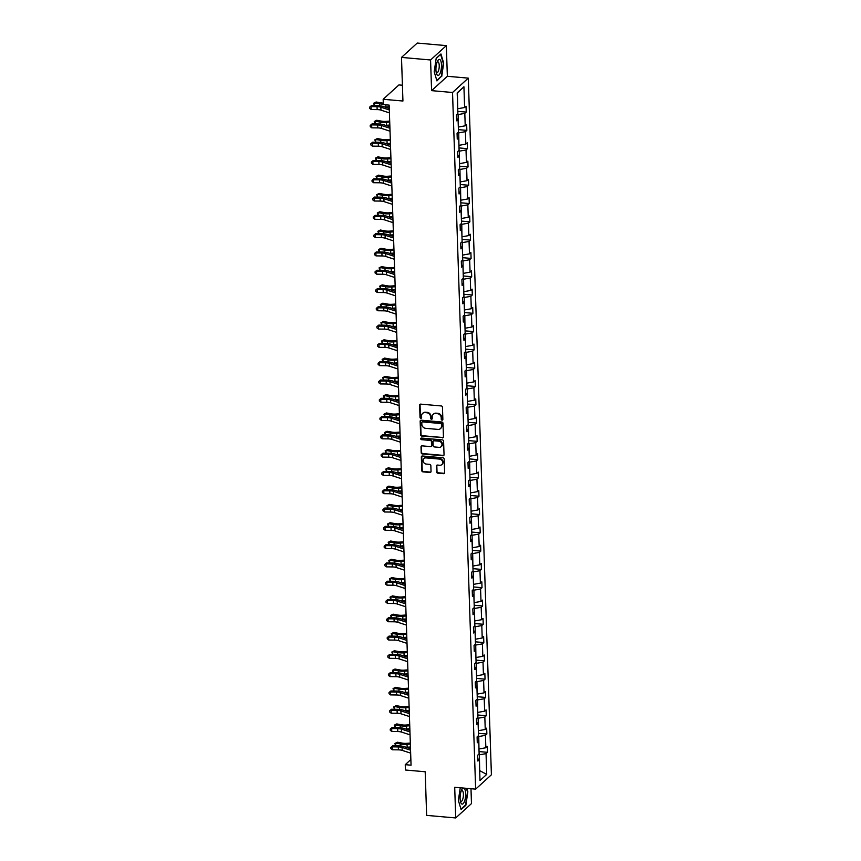 <?xml version="1.0" encoding="UTF-8"?>
<svg xmlns="http://www.w3.org/2000/svg" width="861" height="861" viewBox="0 0 861 861"><rect width="100%" height="100%" fill="white"/><g stroke="black" fill="none" stroke-linecap="round" stroke-linejoin="round"><path stroke-width="1.29" d="M442.091 420.168A0.85 0.753 -132.3 0 0 442.866 419.425L442.457 407.199A1.216 1.076 -132.3 0 0 441.284 405.951L420.728 404.132A1.216 1.076 -132.3 0 0 419.619 405.176L420.028 417.413A0.85 0.753 -132.3 0 0 421.406 418.112A0.85 0.753 -132.3 0 0 421.632 417.553L421.578 415.971A3.896 3.444 -132.3 0 1 425.108 412.613L426.819 412.763A3.896 3.444 -132.3 0 1 430.597 416.767L430.651 418.349A0.85 0.753 -132.3 0 0 432.018 419.049A0.85 0.753 -132.3 0 0 432.244 418.489L432.19 416.907A3.896 3.444 -132.3 0 1 435.731 413.549L437.442 413.7A3.896 3.444 -132.3 0 1 441.219 417.703L441.262 419.285A0.85 0.753 -132.3 0 0 442.091 420.168M433.449 414.173A3.896 3.444 -132.3 0 1 436.15 413.162L437.862 413.312A3.896 3.444 -132.3 0 1 441.639 417.316L441.693 418.898A0.85 0.753 -132.3 0 0 442.812 419.748M420.19 404.218A1.216 1.076 -132.3 0 0 420.05 404.788L420.459 417.025A0.85 0.753 -132.3 0 0 421.567 417.865M422.826 413.226A3.896 3.444 -132.3 0 1 425.528 412.225L427.25 412.376A3.896 3.444 -132.3 0 1 431.017 416.38L431.07 417.962A0.85 0.753 -132.3 0 0 432.19 418.812M401.495 57.407L417.251 43.05L446.332 45.622L430.575 59.979L401.495 57.407L402.937 101.028L383.167 99.273L383.339 104.611L389.161 105.128L411.052 765.192L405.24 764.676L405.413 770.014L425.194 771.757L426.636 815.378L455.717 817.95L471.473 803.593L470.989 788.73M436.581 471.925A1.216 1.076 -132.3 0 0 437.765 473.173L443.523 473.679A1.216 1.076 -132.3 0 0 444.631 472.635L444.179 459.053A1.216 1.076 -132.3 0 0 442.995 457.804L422.45 455.986A1.216 1.076 -132.3 0 0 421.341 457.03L421.793 470.612A1.216 1.076 -132.3 0 0 422.977 471.871L429.94 472.485A1.216 1.076 -132.3 0 0 431.038 471.43L430.844 465.618A1.216 1.076 -132.3 0 0 429.671 464.37L426.217 464.057A3.25 2.884 -132.3 0 1 426.012 457.901L439.54 459.096A3.25 2.884 -132.3 0 1 439.745 465.263L437.496 465.058A1.216 1.076 -132.3 0 0 436.387 466.113L437.011 471.537A1.216 1.076 -132.3 0 0 438.184 472.786L443.953 473.292A1.216 1.076 -132.3 0 0 444.491 473.206M430.575 59.979L431.587 90.642L452.531 92.493L475.638 789.139L454.705 787.288L455.717 817.95M442.339 437.883A1.216 1.076 -132.3 0 0 443.447 436.839L442.995 423.257A1.216 1.076 -132.3 0 0 441.811 422.008L421.255 420.19A1.216 1.076 -132.3 0 0 420.157 421.233L420.609 434.816A1.216 1.076 -132.3 0 0 421.782 436.075L442.769 437.496A1.216 1.076 -132.3 0 0 443.307 437.41M443.587 441.155L444.039 454.737A1.216 1.076 -132.3 0 1 442.931 455.781L422.385 453.973A1.216 1.076 -132.3 0 1 421.201 452.714L421.007 446.902A1.216 1.076 -132.3 0 1 422.116 445.858L430.446 446.59A1.216 1.076 -132.3 0 0 431.555 445.546L431.426 441.682A1.216 1.076 -132.3 0 0 430.242 440.434L421.567 439.67A0.85 0.753 -132.3 0 1 420.964 438.227A0.85 0.753 -132.3 0 1 421.513 438.055L442.403 439.906A1.216 1.076 -132.3 0 1 443.587 441.155M477.812 758.756L479.319 759.757L477.887 761.059L477.694 755.194L479.125 753.892L478.716 741.461L477.285 742.763L477.091 736.898L478.512 735.595L478.103 723.165L476.682 724.467L476.477 718.601L477.909 717.31L477.5 704.879L476.068 706.181L475.875 700.316L477.306 699.014L476.886 686.583L475.466 687.885L475.272 682.02L476.693 680.717L476.284 668.287L474.852 669.589L474.659 663.723L476.09 662.432L475.681 650.001L474.25 651.303L474.056 645.438L475.487 644.136L475.068 631.705L473.647 633.007L473.453 627.142L474.874 625.839L474.465 613.409L473.033 614.711L472.84 608.845L474.271 607.554L473.851 595.123L472.431 596.425L472.237 590.56L473.658 589.258L473.249 576.827L471.817 578.129L471.624 572.264L473.055 570.961L472.646 558.531L471.215 559.833L471.021 553.967L472.452 552.676L472.032 540.245L470.612 541.547L470.418 535.682L471.839 534.38L471.43 521.949L469.998 523.251L469.805 517.386L471.236 516.083L470.827 503.653L469.396 504.955L469.202 499.089L470.623 497.798L470.214 485.367L468.793 486.669L468.588 480.804L470.02 479.502L469.611 467.071L468.18 468.373L467.986 462.508L469.417 461.205L468.997 448.775L467.577 450.077L467.383 444.211L468.804 442.92L468.395 430.489L466.963 431.791L466.77 425.926L468.201 424.624L467.792 412.193L466.361 413.495L466.167 407.63L467.598 406.327L467.179 393.897L465.758 395.199L465.564 389.333L466.985 388.042L466.576 375.611L465.144 376.914L464.951 371.048L466.382 369.746L465.962 357.315L464.542 358.617L464.348 352.752L465.769 351.449L465.36 339.019L463.928 340.321L463.735 334.455L465.166 333.164L464.757 320.733L463.326 322.036L463.132 316.17L464.563 314.868L464.144 302.437L462.723 303.739L462.529 297.874L463.95 296.571L463.541 284.141L462.109 285.443L461.916 279.577L463.347 278.286L462.938 265.855L461.507 267.158L461.313 261.292L462.734 259.99L462.325 247.559L460.904 248.861L460.71 242.996L462.131 241.693L461.722 229.263L460.291 230.565L460.097 224.699L461.528 223.408L461.109 210.977L459.688 212.28L459.494 206.414L460.915 205.112L460.506 192.681L459.074 193.983L458.881 188.118L460.312 186.815L459.903 174.385L458.472 175.687L458.278 169.821L459.709 168.53L459.29 156.099L457.869 157.391L457.675 151.536L459.096 150.234L458.687 137.803L457.256 139.105L457.062 133.24L458.493 131.937L458.074 119.507L456.653 120.809L456.459 114.943L457.88 113.652L457.191 92.891L463.928 86.767L464.617 107.517L466.038 106.215L466.231 112.081L464.811 113.383L465.22 125.814L466.651 124.511L466.845 130.377L465.414 131.668L465.823 144.099L467.254 142.808L467.448 148.662L466.016 149.965L466.436 162.395L467.857 161.093L468.05 166.959L466.63 168.261L467.039 180.692L468.47 179.389L468.664 185.255L467.232 186.546L467.652 198.977L469.073 197.686L469.267 203.54L467.846 204.843L468.255 217.273L469.686 215.971L469.88 221.837L468.449 223.139L468.858 235.57L470.289 234.267L470.483 240.133L469.051 241.435L469.471 253.855L470.892 252.564L471.085 258.418L469.665 259.721L470.074 272.151L471.505 270.849L471.699 276.715L470.267 278.017L470.676 290.448L472.108 289.145L472.302 295.011L470.881 296.313L471.29 308.733L472.711 307.442L472.915 313.296L471.484 314.599L471.893 327.029L473.324 325.727L473.518 331.593L472.086 332.895L472.506 345.326L473.927 344.023L474.12 349.889L472.7 351.191L473.109 363.611L474.54 362.32L474.734 368.174L473.302 369.477L473.711 381.907L475.143 380.605L475.337 386.471L473.905 387.773L474.325 400.204L475.746 398.901L475.939 404.767L474.519 406.069L474.928 418.489L476.359 417.198L476.553 423.052L475.121 424.355L475.541 436.785L476.962 435.483L477.155 441.349L475.735 442.651L476.144 455.082L477.575 453.779L477.769 459.645L476.337 460.947L476.746 473.367L478.178 472.076L478.372 477.93L476.94 479.233L477.36 491.663L478.781 490.361L478.974 496.227L477.554 497.529L477.963 509.96L479.394 508.657L479.588 514.523L478.156 515.825L478.565 528.245L479.997 526.954L480.19 532.808L478.77 534.111L479.179 546.541L480.599 545.239L480.793 551.105L479.373 552.407L479.781 564.838L481.213 563.535L481.407 569.401L479.975 570.703L480.395 583.123L481.816 581.832L482.009 587.686L480.589 588.989L480.998 601.419L482.429 600.117L482.623 605.983L481.191 607.285L481.6 619.716L483.032 618.413L483.225 624.279L481.794 625.581L482.214 638.001L483.634 636.709L483.828 642.564L482.408 643.867L482.817 656.297L484.248 654.995L484.442 660.861L483.01 662.163L483.43 674.593L484.851 673.291L485.044 679.157L483.624 680.459L484.033 692.879L485.453 691.587L485.658 697.442L484.226 698.745L484.635 711.175L486.067 709.873L486.261 715.739L484.829 717.041L485.249 729.471L486.669 728.169L486.863 734.035L485.443 735.337L485.852 747.757L487.283 746.465L487.477 752.32L486.045 753.623L486.734 774.383L480.007 780.507L479.319 759.757M452.531 92.493L468.287 78.136L491.405 774.782L475.638 789.139M477.607 736.424L478.77 736.532L478.964 748.941M479.179 748.962L485.852 747.757M478.77 736.532L485.443 735.337M477.209 740.46L478.716 741.461M477.005 718.139L478.156 718.235L478.35 730.645M478.576 730.666L485.249 729.471M478.156 718.235L484.829 717.041M476.596 722.175L478.103 723.165M476.391 699.842L477.554 699.939L477.747 712.359M477.963 712.37L484.635 711.175M477.554 699.939L484.226 698.745M475.993 703.878L477.5 704.879M475.789 681.546L476.94 681.654L477.134 694.063M477.36 694.084L484.033 692.879M476.94 681.654L483.624 680.459M475.39 685.582L476.886 686.583M475.175 663.261L476.337 663.357L476.531 675.767M476.746 675.788L483.43 674.593M476.337 663.357L483.01 662.163M474.777 667.297L476.284 668.287M474.572 644.964L475.735 645.061L475.929 657.481M476.144 657.492L482.817 656.297M475.735 645.061L482.408 643.867M474.174 649L475.681 650.001M473.97 626.668L475.121 626.776L475.315 639.185M475.541 639.206L482.214 638.001M475.121 626.776L481.794 625.581M473.572 630.704L475.068 631.705M473.356 608.383L474.519 608.479L474.712 620.889M474.928 620.91L481.6 619.716M474.519 608.479L481.191 607.285M472.958 612.408L474.465 613.409M472.754 590.086L473.916 590.183L474.099 602.603M474.325 602.614L480.998 601.419M473.916 590.183L480.589 588.989M472.355 594.122L473.851 595.123M472.151 571.79L473.302 571.898L473.496 584.307M473.711 584.328L480.395 583.123M473.302 571.898L479.975 570.703M471.742 575.826L473.249 576.827M471.537 553.505L472.7 553.601L472.893 566.011M473.109 566.032L479.781 564.838M472.7 553.601L479.373 552.407M471.139 557.53L472.646 558.531M470.935 535.208L472.086 535.305L472.28 547.725M472.506 547.736L479.179 546.541M472.086 535.305L478.77 534.111M470.536 539.244L472.032 540.245M470.321 516.912L471.484 517.02L471.677 529.429M471.893 529.45L478.565 528.245M471.484 517.02L478.156 515.825M469.923 520.948L471.43 521.949M469.719 498.627L470.881 498.723L471.075 511.133M471.29 511.154L477.963 509.96M470.881 498.723L477.554 497.529M469.32 502.652L470.827 503.653M469.116 480.33L470.267 480.427L470.461 492.847M470.687 492.858L477.36 491.663M470.267 480.427L476.94 479.233M468.707 484.366L470.214 485.367M468.502 462.034L469.665 462.142L469.858 474.551M470.074 474.572L476.746 473.367M469.665 462.142L476.337 460.947M468.104 466.07L469.611 467.071M467.9 443.749L469.051 443.845L469.245 456.255M469.471 456.276L476.144 455.082M469.051 443.845L475.735 442.651M467.501 447.774L468.997 448.775M467.286 425.452L468.449 425.549L468.642 437.969M468.858 437.98L475.541 436.785M468.449 425.549L475.121 424.355M466.888 429.488L468.395 430.489M466.684 407.156L467.846 407.264L468.04 419.673M468.255 419.694L474.928 418.489M467.846 407.264L474.519 406.069M466.285 411.192L467.792 412.193M466.081 388.871L467.232 388.968L467.426 401.377M467.652 401.398L474.325 400.204M467.232 388.968L473.905 387.773M465.683 392.896L467.179 393.897M465.467 370.574L466.63 370.671L466.823 383.091M467.039 383.102L473.711 381.907M466.63 370.671L473.302 369.477M465.069 374.61L466.576 375.611M464.865 352.278L466.027 352.386L466.221 364.795M466.436 364.816L473.109 363.611M466.027 352.386L472.7 351.191M464.466 356.314L465.962 357.315M464.262 333.993L465.414 334.09L465.607 346.499M465.823 346.52L472.506 345.326M465.414 334.09L472.086 332.895M463.853 338.018L465.36 339.019M463.648 315.696L464.811 315.793L465.005 328.213M465.22 328.224L471.893 327.029M464.811 315.793L471.484 314.599M463.25 319.732L464.757 320.733M463.046 297.4L464.197 297.508L464.391 309.917M464.617 309.938L471.29 308.733M464.197 297.508L470.881 296.313M462.648 301.436L464.144 302.437M462.432 279.115L463.595 279.212L463.788 291.621M464.004 291.642L470.676 290.448M463.595 279.212L470.267 278.017M462.034 283.14L463.541 284.141M461.83 260.818L462.992 260.915L463.186 273.335M463.401 273.346L470.074 272.151M462.992 260.915L469.665 259.721M461.431 264.854L462.938 265.855M461.227 242.522L462.379 242.63L462.572 255.039M462.798 255.06L469.471 253.855M462.379 242.63L469.051 241.435M460.818 246.558L462.325 247.559M460.613 224.237L461.776 224.334L461.97 236.743M462.185 236.764L468.858 235.57M461.776 224.334L468.449 223.139M460.215 228.262L461.722 229.263M460.011 205.94L461.162 206.037L461.356 218.457M461.582 218.468L468.255 217.273M461.162 206.037L467.846 204.843M459.613 209.976L461.109 210.977M459.397 187.644L460.56 187.752L460.753 200.161M460.969 200.182L467.652 198.977M460.56 187.752L467.232 186.546M458.999 191.68L460.506 192.681M458.795 169.359L459.957 169.456L460.151 181.865M460.366 181.886L467.039 180.692M459.957 169.456L466.63 168.261M458.396 173.384L459.903 174.385M458.192 151.062L459.344 151.159L459.537 163.579M459.763 163.59L466.436 162.395M459.344 151.159L466.016 149.965M457.794 155.098L459.29 156.099M457.578 132.766L458.741 132.874L458.935 145.283M459.15 145.305L465.823 144.099M458.741 132.874L465.414 131.668M457.18 136.802L458.687 137.803M456.976 114.481L458.138 114.578L458.332 126.987M458.547 127.008L465.22 125.814M458.138 114.578L464.811 113.383M456.578 118.506L458.074 119.507M463.928 86.767L457.417 92.88L457.718 108.701M457.934 108.712L464.617 107.517M402.421 85.228L398.923 84.927L383.167 99.273M431.587 90.642L447.354 76.285L446.332 45.622M447.354 76.285L468.287 78.136M410.869 759.542L405.24 764.676M479.685 770.843L479.373 754.828L478.21 754.72M479.674 770.638L486.734 774.383M479.373 754.828L486.045 753.623M457.804 111.338L466.231 112.081M458.418 129.634L466.845 130.377M459.021 147.92L467.448 148.662M459.623 166.216L468.05 166.959M460.237 184.512L468.664 185.255M460.839 202.798L469.267 203.54M461.453 221.094L469.88 221.837M462.056 239.39L470.483 240.133M462.658 257.676L471.085 258.418M463.272 275.972L471.699 276.715M463.875 294.268L472.302 295.011M464.477 312.554L472.915 313.296M465.091 330.85L473.518 331.593M465.693 349.146L474.12 349.889M466.307 367.432L474.734 368.174M466.91 385.728L475.337 386.471M467.512 404.024L475.939 404.767M468.126 422.31L476.553 423.052M468.728 440.606L477.155 441.349M469.342 458.902L477.769 459.645M469.945 477.188L478.372 477.93M470.547 495.484L478.974 496.227M471.161 513.78L479.588 514.523M471.763 532.066L480.19 532.808M472.366 550.362L480.793 551.105M472.98 568.658L481.407 569.401M473.582 586.944L482.009 587.686M474.196 605.24L482.623 605.983M474.798 623.536L483.225 624.279M475.401 641.822L483.828 642.564M476.015 660.118L484.442 660.861M476.617 678.414L485.044 679.157M477.231 696.7L485.658 697.442M477.833 714.996L486.261 715.739M478.436 733.292L486.863 734.035M479.05 751.578L487.477 752.32M441.693 76.607L443.684 63.133L440.94 53.974L436.193 58.3L434.192 71.775L436.947 80.934L441.09 76.554M460.248 787.772L458.364 800.439L461.119 809.588L465.866 805.272L467.857 791.786L466.823 788.353M420.717 420.276A1.216 1.076 -132.3 0 0 420.577 420.846L421.029 434.428A1.216 1.076 -132.3 0 0 422.213 435.688L442.769 437.496M441.435 424.376A0.85 0.753 -132.3 0 0 440.606 423.504L422.568 421.912A0.85 0.753 -132.3 0 0 421.793 422.643L421.847 424.312A3.896 3.444 -132.3 0 0 425.625 428.315L437.958 429.413A3.896 3.444 -132.3 0 0 441.489 426.044L441.865 423.989A0.85 0.753 -132.3 0 0 441.036 423.117L440.606 423.504M422.277 421.944A0.85 0.753 -132.3 0 1 422.999 421.524L441.036 423.117M440.66 428.401A3.896 3.444 -132.3 0 0 441.919 425.657L441.489 426.044M441.865 423.989L441.919 425.657M421.578 445.944A1.216 1.076 -132.3 0 0 421.438 446.515L421.621 452.326A1.216 1.076 -132.3 0 0 422.805 453.586L443.361 455.394A1.216 1.076 -132.3 0 0 443.899 455.308M431.415 446.116A1.216 1.076 -132.3 0 0 431.974 445.148L431.845 441.295A1.216 1.076 -132.3 0 0 430.672 440.046L421.567 439.67M421.223 438.088A0.85 0.753 -132.3 0 0 421.987 439.282M439.099 447.354A3.25 2.884 -132.3 0 0 438.895 441.198L434.127 440.778A1.216 1.076 -132.3 0 0 433.018 441.822L433.148 445.686A1.216 1.076 -132.3 0 0 434.331 446.934L439.099 447.354M441.392 446.472A3.25 2.884 -132.3 0 0 439.314 440.81L438.895 441.198M433.589 440.864A1.216 1.076 -132.3 0 1 434.547 440.391L439.314 440.81M436.957 465.144A1.216 1.076 -132.3 0 0 436.818 465.726L437.011 471.537M442.037 464.38A3.25 2.884 -132.3 0 0 439.971 458.709L439.54 459.096M424.15 458.396A3.25 2.884 -132.3 0 1 426.443 457.514L439.971 458.709M421.912 456.072A1.216 1.076 -132.3 0 0 421.772 456.642L422.224 470.224A1.216 1.076 -132.3 0 0 423.397 471.484L430.36 472.097A1.216 1.076 -132.3 0 0 430.898 472M465.263 805.218L465.866 805.272M383.296 103.105A6.199 2.002 178.1 0 1 381.208 102.889L376.128 101.985L374.449 102.868L379.529 103.783A9.299 2.992 -1.9 0 0 383.328 104.127M374.438 105.645L373.631 103.245L376.128 101.985M373.631 103.245L374.449 102.868L374.535 105.645M384.921 107.033A9.299 2.992 -1.9 0 0 385.9 106.979L389.215 106.742M389.42 112.888L380.96 110.133A6.199 2.002 -1.9 0 0 377.15 109.605L371.145 109.541L371.048 106.613L369.595 107.173L371.446 105.602L377.452 105.677A9.299 2.992 178.1 0 1 383.156 106.463L389.269 108.454M389.323 109.96L380.863 107.205A6.199 2.002 -1.9 0 0 377.053 106.678L371.048 106.613L371.446 105.602M371.145 109.541L369.638 108.346L369.595 107.173M389.689 121.1L385.997 121.369A6.199 2.002 178.1 0 1 381.821 121.186L376.731 120.271L375.052 121.164L380.131 122.079A9.299 2.992 -1.9 0 0 386.406 122.348L389.721 122.101M375.041 123.93L374.234 121.53L376.731 120.271M374.234 121.53L375.052 121.164L375.148 123.93M385.524 125.329A9.299 2.992 -1.9 0 0 386.503 125.275L389.818 125.039M390.291 139.396L386.611 139.654A6.199 2.002 178.1 0 1 382.424 139.482L377.344 138.567L375.654 139.46L380.745 140.365A9.299 2.992 -1.9 0 0 387.009 140.634L390.324 140.397M375.654 142.226L374.836 139.826L377.344 138.567M374.836 139.826L375.654 139.46L375.751 142.226M386.137 143.626A9.299 2.992 -1.9 0 0 387.106 143.572L390.42 143.324M390.022 131.184L381.563 128.429A6.199 2.002 -1.9 0 0 377.764 127.902L371.758 127.837L371.661 124.899L370.208 125.458L372.049 123.898L378.054 123.962A9.299 2.992 178.1 0 1 383.758 124.759L389.872 126.75M389.925 128.246L381.466 125.491A6.199 2.002 -1.9 0 0 377.667 124.974L371.661 124.899L372.049 123.898M371.758 127.837L370.241 126.632L370.208 125.458M390.625 149.47L382.166 146.714A6.199 2.002 -1.9 0 0 378.366 146.198L372.361 146.122L372.264 143.195L370.811 143.755L372.652 142.194L378.668 142.259A9.299 2.992 178.1 0 1 384.361 143.044L390.485 145.035M390.528 146.542L382.069 143.787A6.199 2.002 -1.9 0 0 378.27 143.26L372.264 143.195L372.652 142.194M372.361 146.122L370.854 144.928L370.811 143.755M439.874 59.57A8.061 2.701 95.1 0 0 437.614 60.97A8.061 2.701 95.1 0 0 436.495 73.615A8.061 2.701 95.1 0 0 437.539 75.294A8.061 2.701 95.1 0 0 441.23 69.063A8.061 2.701 95.1 0 0 439.874 59.57M436.172 72.324A5.51 1.851 95.1 0 0 436.538 72.701A5.51 1.851 95.1 0 0 436.85 72.808A5.51 1.851 95.1 0 0 439.121 67.954A5.51 1.851 95.1 0 0 438.131 61.927A5.51 1.851 95.1 0 0 437.818 61.82A5.51 1.851 95.1 0 0 437.076 62.175M436.172 58.451L440.638 54.372L443.307 63.251L441.37 76.306L436.807 80.471M463.519 788.063A8.061 2.701 95.1 0 0 461.787 789.623A8.061 2.701 95.1 0 0 460.667 802.269A8.061 2.701 95.1 0 0 461.711 803.959A8.061 2.701 95.1 0 0 465.403 797.716A8.061 2.701 95.1 0 0 464.047 788.235A8.061 2.701 95.1 0 0 463.659 788.073M460.344 800.988A5.51 1.851 95.1 0 0 460.71 801.354A5.51 1.851 95.1 0 0 461.022 801.462A5.51 1.851 95.1 0 0 463.293 796.608A5.51 1.851 95.1 0 0 462.303 790.592A5.51 1.851 95.1 0 0 461.991 790.473A5.51 1.851 95.1 0 0 461.248 790.839M466.404 788.321L467.48 791.905L465.543 804.96L460.979 809.125M390.905 157.681L387.213 157.95A6.199 2.002 178.1 0 1 383.027 157.767L377.947 156.863L376.268 157.746L381.348 158.661A9.299 2.992 -1.9 0 0 387.622 158.93L390.937 158.693M376.257 160.523L375.45 158.123L377.947 156.863M375.45 158.123L376.268 157.746L376.354 160.523M386.74 161.911A9.299 2.992 -1.9 0 0 387.719 161.857L391.034 161.62M391.238 167.766L382.779 165.011A6.199 2.002 -1.9 0 0 378.98 164.483L372.964 164.419L372.867 161.491L371.425 162.051L373.265 160.48L379.27 160.555A9.299 2.992 178.1 0 1 384.975 161.341L391.088 163.332M391.142 164.838L382.682 162.083A6.199 2.002 -1.9 0 0 378.883 161.556L372.867 161.491L373.265 160.48M372.964 164.419L371.457 163.224L371.425 162.051M391.507 175.978L387.816 176.247A6.199 2.002 178.1 0 1 383.64 176.064L378.56 175.149L376.87 176.042L381.95 176.957A9.299 2.992 -1.9 0 0 388.225 177.226L391.54 176.979M376.87 178.808L376.053 176.408L378.56 175.149M376.053 176.408L376.87 176.042L376.967 178.808M387.342 180.207A9.299 2.992 -1.9 0 0 388.322 180.153L391.637 179.917M391.841 186.062L383.382 183.307A6.199 2.002 -1.9 0 0 379.583 182.78L373.577 182.715L373.48 179.777L372.027 180.336L373.868 178.776L379.873 178.84A9.299 2.992 178.1 0 1 385.577 179.637L391.69 181.628M391.744 183.124L383.285 180.369A6.199 2.002 -1.9 0 0 379.486 179.852L373.48 179.777L373.868 178.776M373.577 182.715L372.07 181.51L372.027 180.336M392.11 194.274L388.429 194.532A6.199 2.002 178.1 0 1 384.243 194.36L379.163 193.445L377.484 194.338L382.564 195.243A9.299 2.992 -1.9 0 0 388.828 195.512L392.153 195.275M377.473 197.104L376.666 194.704L379.163 193.445M376.666 194.704L377.484 194.338L377.57 197.104M387.956 198.504A9.299 2.992 -1.9 0 0 388.924 198.45L392.25 198.202M392.455 204.348L383.995 201.592A6.199 2.002 -1.9 0 0 380.185 201.076L374.18 201L374.083 198.073L372.63 198.633L374.481 197.072L380.487 197.137A9.299 2.992 178.1 0 1 386.191 197.922L392.304 199.913M392.347 201.42L383.898 198.665A6.199 2.002 -1.9 0 0 380.088 198.138L374.083 198.073L374.481 197.072M374.18 201L372.673 199.806L372.63 198.633M392.724 212.559L389.032 212.828A6.199 2.002 178.1 0 1 384.856 212.645L379.766 211.741L378.087 212.624L383.167 213.539A9.299 2.992 -1.9 0 0 389.441 213.808L392.756 213.571M378.076 215.401L377.269 213.001L379.766 211.741M377.269 213.001L378.087 212.624L378.173 215.401M388.559 216.789A9.299 2.992 -1.9 0 0 389.538 216.735L392.853 216.498M393.057 222.644L384.598 219.889A6.199 2.002 -1.9 0 0 380.799 219.361L374.793 219.297L374.696 216.369L373.243 216.929L375.084 215.358L381.089 215.433A9.299 2.992 178.1 0 1 386.793 216.219L392.907 218.21M392.96 219.716L384.501 216.961A6.199 2.002 -1.9 0 0 380.702 216.434L374.696 216.369L375.084 215.358M374.793 219.297L373.276 218.102L373.243 216.929M393.326 230.856L389.635 231.125A6.199 2.002 178.1 0 1 385.459 230.942L380.379 230.027L378.689 230.92L383.769 231.835A9.299 2.992 -1.9 0 0 390.044 232.104L393.359 231.857M378.689 233.686L377.871 231.286L380.379 230.027M377.871 231.286L378.689 230.92L378.786 233.686M389.161 235.085A9.299 2.992 -1.9 0 0 390.141 235.031L393.455 234.795M393.66 240.94L385.201 238.185A6.199 2.002 -1.9 0 0 381.401 237.658L375.396 237.593L375.299 234.655L373.846 235.214L375.687 233.654L381.703 233.718A9.299 2.992 178.1 0 1 387.396 234.515L393.52 236.506M393.563 238.002L385.104 235.247A6.199 2.002 -1.9 0 0 381.305 234.73L375.299 234.655L375.687 233.654M375.396 237.593L373.889 236.388L373.846 235.214M393.94 249.152L390.248 249.41A6.199 2.002 178.1 0 1 386.062 249.238L380.982 248.323L379.303 249.216L384.383 250.12A9.299 2.992 -1.9 0 0 390.657 250.39L393.972 250.153M379.292 251.982L378.485 249.582L380.982 248.323M378.485 249.582L379.303 249.216L379.389 251.982M389.775 253.382A9.299 2.992 -1.9 0 0 390.754 253.328L394.069 253.08M394.273 259.226L385.814 256.47A6.199 2.002 -1.9 0 0 382.015 255.954L375.999 255.878L375.902 252.951L374.46 253.511L376.3 251.95L382.306 252.015A9.299 2.992 178.1 0 1 388.01 252.8L394.123 254.791M394.177 256.298L385.717 253.543A6.199 2.002 -1.9 0 0 381.907 253.016L375.902 252.951L376.3 251.95M375.999 255.878L374.492 254.684L374.46 253.511M394.542 267.437L390.851 267.706A6.199 2.002 178.1 0 1 386.675 267.523L381.595 266.619L379.905 267.502L384.985 268.417A9.299 2.992 -1.9 0 0 391.26 268.686L394.575 268.449M379.905 270.279L379.088 267.879L381.595 266.619M379.088 267.879L379.905 267.502L380.002 270.279M390.377 271.667A9.299 2.992 -1.9 0 0 391.357 271.613L394.672 271.376M394.876 277.522L386.417 274.767A6.199 2.002 -1.9 0 0 382.618 274.239L376.612 274.175L376.515 271.247L375.062 271.807L376.903 270.236L382.908 270.311A9.299 2.992 178.1 0 1 388.612 271.097L394.725 273.088M394.779 274.594L386.32 271.839A6.199 2.002 -1.9 0 0 382.521 271.312L376.515 271.247L376.903 270.236M376.612 274.175L375.105 272.98L375.062 271.807M395.145 285.734L391.464 286.003A6.199 2.002 178.1 0 1 387.278 285.82L382.198 284.905L380.508 285.798L385.599 286.713A9.299 2.992 -1.9 0 0 391.863 286.982L395.177 286.735M380.508 288.564L379.701 286.164L382.198 284.905M379.701 286.164L380.508 285.798L380.605 288.564M390.991 289.963A9.299 2.992 -1.9 0 0 391.959 289.909L395.285 289.673M395.479 295.818L387.019 293.063A6.199 2.002 -1.9 0 0 383.22 292.536L377.215 292.471L377.118 289.533L375.665 290.092L377.516 288.532L383.522 288.596A9.299 2.992 178.1 0 1 389.215 289.393L395.339 291.384M395.382 292.88L386.923 290.125A6.199 2.002 -1.9 0 0 383.123 289.608L377.118 289.533L377.516 288.532M377.215 292.471L375.708 291.266L375.665 290.092M395.759 304.03L392.067 304.288A6.199 2.002 178.1 0 1 387.88 304.116L382.801 303.201L381.122 304.094L386.202 304.998A9.299 2.992 -1.9 0 0 392.476 305.268L395.791 305.031M381.111 306.86L380.304 304.46L382.801 303.201M380.304 304.46L381.122 304.094L381.208 306.86M391.594 308.26A9.299 2.992 -1.9 0 0 392.573 308.206L395.888 307.958M396.092 314.104L387.633 311.348A6.199 2.002 -1.9 0 0 383.834 310.832L377.828 310.756L377.731 307.829L376.279 308.389L378.119 306.828L384.124 306.893A9.299 2.992 178.1 0 1 389.829 307.678L395.942 309.669M395.995 311.176L387.536 308.421A6.199 2.002 -1.9 0 0 383.737 307.894L377.731 307.829L378.119 306.828M377.828 310.756L376.311 309.562L376.279 308.389M396.361 322.315L392.67 322.584A6.199 2.002 178.1 0 1 388.494 322.401L383.414 321.497L381.724 322.38L386.804 323.295A9.299 2.992 -1.9 0 0 393.079 323.564L396.394 323.327M381.724 325.157L380.906 322.757L383.414 321.497M380.906 322.757L381.724 322.38L381.821 325.157M392.196 326.545A9.299 2.992 -1.9 0 0 393.176 326.491L396.49 326.254M396.695 332.4L388.236 329.645A6.199 2.002 -1.9 0 0 384.436 329.117L378.431 329.053L378.334 326.125L376.881 326.685L378.722 325.114L384.727 325.189A9.299 2.992 178.1 0 1 390.431 325.975L396.555 327.966M396.598 329.472L388.139 326.717A6.199 2.002 -1.9 0 0 384.34 326.19L378.334 326.125L378.722 325.114M378.431 329.053L376.924 327.858L376.881 326.685M396.975 340.612L393.283 340.881A6.199 2.002 178.1 0 1 389.097 340.698L384.017 339.783L382.338 340.676L387.418 341.591A9.299 2.992 -1.9 0 0 393.681 341.86L397.007 341.613M382.327 343.442L381.52 341.042L384.017 339.783M381.52 341.042L382.338 340.676L382.424 343.442M392.81 344.841A9.299 2.992 -1.9 0 0 393.789 344.787L397.104 344.551M397.308 350.696L388.849 347.941A6.199 2.002 -1.9 0 0 385.039 347.413L379.034 347.349L378.937 344.411L377.484 344.97L379.335 343.41L385.341 343.474A9.299 2.992 178.1 0 1 391.045 344.271L397.158 346.262M397.212 347.758L388.752 345.003A6.199 2.002 -1.9 0 0 384.942 344.486L378.937 344.411L379.335 343.41M379.034 347.349L377.527 346.144L377.484 344.97M397.578 358.908L393.886 359.166A6.199 2.002 178.1 0 1 389.71 358.994L384.619 358.079L382.941 358.972L388.02 359.876A9.299 2.992 -1.9 0 0 394.295 360.146L397.61 359.909M382.93 361.738L382.123 359.338L384.619 358.079M382.123 359.338L382.941 358.972L383.027 361.738M393.412 363.138A9.299 2.992 -1.9 0 0 394.392 363.084L397.707 362.836M397.911 368.982L389.452 366.226A6.199 2.002 -1.9 0 0 385.653 365.71L379.647 365.634L379.55 362.707L378.097 363.267L379.938 361.706L385.943 361.771A9.299 2.992 178.1 0 1 391.647 362.556L397.76 364.547M397.814 366.054L389.355 363.299A6.199 2.002 -1.9 0 0 385.556 362.772L379.55 362.707L379.938 361.706M379.647 365.634L378.13 364.44L378.097 363.267M398.18 377.193L394.489 377.462A6.199 2.002 178.1 0 1 390.313 377.279L385.233 376.375L383.543 377.258L388.623 378.173A9.299 2.992 -1.9 0 0 394.898 378.442L398.212 378.205M383.543 380.035L382.725 377.635L385.233 376.375M382.725 377.635L383.543 377.258L383.64 380.035M394.026 381.423A9.299 2.992 -1.9 0 0 394.995 381.369L398.309 381.132M398.514 387.278L390.055 384.523A6.199 2.002 -1.9 0 0 386.255 383.995L380.25 383.931L380.153 381.003L378.7 381.563L380.54 379.992L386.557 380.067A9.299 2.992 178.1 0 1 392.25 380.853L398.374 382.844M398.417 384.35L389.958 381.595A6.199 2.002 -1.9 0 0 386.159 381.068L380.153 381.003L380.54 379.992M380.25 383.931L378.743 382.736L378.7 381.563M398.794 395.49L395.102 395.759A6.199 2.002 178.1 0 1 390.916 395.576L385.836 394.661L384.157 395.554L389.237 396.469A9.299 2.992 -1.9 0 0 395.511 396.738L398.826 396.49M384.146 398.32L383.339 395.92L385.836 394.661M383.339 395.92L384.157 395.554L384.243 398.32M394.629 399.719A9.299 2.992 -1.9 0 0 395.608 399.665L398.923 399.429M399.127 405.574L390.668 402.819A6.199 2.002 -1.9 0 0 386.869 402.291L380.853 402.227L380.756 399.289L379.314 399.848L381.154 398.288L387.159 398.352A9.299 2.992 178.1 0 1 392.864 399.149L398.977 401.14M399.03 402.636L390.571 399.881A6.199 2.002 -1.9 0 0 386.772 399.364L380.756 399.289L381.154 398.288M380.853 402.227L379.346 401.022L379.314 399.848M399.396 413.786L395.705 414.044A6.199 2.002 178.1 0 1 391.529 413.872L386.449 412.957L384.759 413.85L389.839 414.754A9.299 2.992 -1.9 0 0 396.114 415.024L399.429 414.787M384.759 416.616L383.941 414.216L386.449 412.957M383.941 414.216L384.759 413.85L384.856 416.616M395.231 418.015A9.299 2.992 -1.9 0 0 396.211 417.962L399.526 417.714M399.73 423.86L391.271 421.104A6.199 2.002 -1.9 0 0 387.472 420.588L381.466 420.512L381.369 417.585L379.916 418.145L381.757 416.584L387.762 416.649A9.299 2.992 178.1 0 1 393.466 417.434L399.579 419.425M399.633 420.932L391.174 418.177A6.199 2.002 -1.9 0 0 387.375 417.65L381.369 417.585L381.757 416.584M381.466 420.512L379.959 419.318L379.916 418.145M399.999 432.071L396.318 432.34A6.199 2.002 178.1 0 1 392.132 432.157L387.052 431.253L385.362 432.136L390.453 433.051A9.299 2.992 -1.9 0 0 396.717 433.32L400.042 433.083M385.362 434.913L384.555 432.513L387.052 431.253M384.555 432.513L385.362 432.136L385.459 434.913M395.845 436.301A9.299 2.992 -1.9 0 0 396.813 436.247L400.139 436.01M400.343 442.156L391.884 439.401A6.199 2.002 -1.9 0 0 388.074 438.873L382.069 438.809L381.972 435.881L380.519 436.441L382.37 434.87L388.376 434.945A9.299 2.992 178.1 0 1 394.08 435.731L400.193 437.722M400.236 439.228L391.787 436.473A6.199 2.002 -1.9 0 0 387.977 435.946L381.972 435.881L382.37 434.87M382.069 438.809L380.562 437.614L380.519 436.441M400.613 450.368L396.921 450.637A6.199 2.002 178.1 0 1 392.745 450.454L387.654 449.539L385.976 450.432L391.055 451.347A9.299 2.992 -1.9 0 0 397.33 451.616L400.645 451.368M385.965 453.198L385.158 450.798L387.654 449.539M385.158 450.798L385.976 450.432L386.062 453.198M396.447 454.597A9.299 2.992 -1.9 0 0 397.427 454.543L400.742 454.307M400.946 460.452L392.487 457.697A6.199 2.002 -1.9 0 0 388.688 457.169L382.682 457.105L382.585 454.167L381.132 454.726L382.973 453.166L388.978 453.23A9.299 2.992 178.1 0 1 394.682 454.027L400.795 456.018M400.849 457.514L392.39 454.759A6.199 2.002 -1.9 0 0 388.591 454.242L382.585 454.167L382.973 453.166M382.682 457.105L381.165 455.899L381.132 454.726M401.215 468.664L397.524 468.922A6.199 2.002 178.1 0 1 393.348 468.75L388.268 467.835L386.578 468.728L391.658 469.632A9.299 2.992 -1.9 0 0 397.933 469.902L401.248 469.665M386.578 471.494L385.76 469.094L388.268 467.835M385.76 469.094L386.578 468.728L386.675 471.494M397.05 472.893A9.299 2.992 -1.9 0 0 398.03 472.84L401.344 472.592M401.549 478.738L393.09 475.993A6.199 2.002 -1.9 0 0 389.29 475.466L383.285 475.39L383.188 472.463L381.735 473.023L383.575 471.462L389.592 471.527A9.299 2.992 178.1 0 1 395.285 472.312L401.409 474.303M401.452 475.81L392.993 473.055A6.199 2.002 -1.9 0 0 389.194 472.528L383.188 472.463L383.575 471.462M383.285 475.39L381.778 474.196L381.735 473.023M401.829 486.949L398.137 487.218A6.199 2.002 178.1 0 1 393.951 487.035L388.871 486.131L387.192 487.014L392.272 487.929A9.299 2.992 -1.9 0 0 398.546 488.198L401.861 487.961M387.181 489.791L386.374 487.391L388.871 486.131M386.374 487.391L387.192 487.014L387.278 489.791M397.664 491.179A9.299 2.992 -1.9 0 0 398.643 491.125L401.958 490.888M402.162 497.034L393.703 494.279A6.199 2.002 -1.9 0 0 389.904 493.751L383.888 493.687L383.791 490.759L382.349 491.319L384.189 489.748L390.194 489.823A9.299 2.992 178.1 0 1 395.899 490.609L402.012 492.6M402.065 494.106L393.606 491.351A6.199 2.002 -1.9 0 0 389.796 490.824L383.791 490.759L384.189 489.748M383.888 493.687L382.381 492.492L382.349 491.319M402.431 505.246L398.74 505.515A6.199 2.002 178.1 0 1 394.564 505.332L389.484 504.417L387.794 505.31L392.874 506.225A9.299 2.992 -1.9 0 0 399.149 506.494L402.464 506.246M387.794 508.076L386.976 505.676L389.484 504.417M386.976 505.676L387.794 505.31L387.891 508.076M398.266 509.475A9.299 2.992 -1.9 0 0 399.246 509.421L402.561 509.185M402.765 515.33L394.306 512.575A6.199 2.002 -1.9 0 0 390.507 512.047L384.501 511.983L384.404 509.045L382.951 509.604L384.792 508.044L390.797 508.108A9.299 2.992 178.1 0 1 396.501 508.905L402.614 510.896M402.668 512.392L394.209 509.637A6.199 2.002 -1.9 0 0 390.41 509.12L384.404 509.045L384.792 508.044M384.501 511.983L382.994 510.777L382.951 509.604M403.034 523.542L399.353 523.811A6.199 2.002 178.1 0 1 395.167 523.628L390.087 522.713L388.397 523.606L393.488 524.51A9.299 2.992 -1.9 0 0 399.752 524.779L403.066 524.543M388.397 526.372L387.59 523.972L390.087 522.713M387.59 523.972L388.397 523.606L388.494 526.372M398.88 527.771A9.299 2.992 -1.9 0 0 399.848 527.718L403.174 527.47M403.368 533.616L394.908 530.871A6.199 2.002 -1.9 0 0 391.109 530.344L385.104 530.268L385.007 527.341L383.554 527.901L385.405 526.34L391.411 526.405A9.299 2.992 178.1 0 1 397.104 527.19L403.228 529.181M403.271 530.688L394.812 527.933A6.199 2.002 -1.9 0 0 391.012 527.406L385.007 527.341L385.405 526.34M385.104 530.268L383.597 529.074L383.554 527.901M403.648 541.827L399.956 542.096A6.199 2.002 178.1 0 1 395.769 541.913L390.69 541.009L389.011 541.892L394.09 542.807A9.299 2.992 -1.9 0 0 400.365 543.076L403.68 542.839M389 544.669L388.193 542.269L390.69 541.009M388.193 542.269L389.011 541.892L389.097 544.669M399.482 546.057A9.299 2.992 -1.9 0 0 400.462 546.003L403.777 545.766M403.981 551.912L395.522 549.157A6.199 2.002 -1.9 0 0 391.723 548.629L385.717 548.565L385.61 545.637L384.167 546.197L386.008 544.626L392.013 544.701A9.299 2.992 178.1 0 1 397.717 545.487L403.831 547.478M403.884 548.984L395.425 546.229A6.199 2.002 -1.9 0 0 391.626 545.702L385.61 545.637L386.008 544.626M385.717 548.565L384.2 547.37L384.167 546.197M404.25 560.124L400.559 560.393A6.199 2.002 178.1 0 1 396.383 560.21L391.303 559.295L389.613 560.188L394.693 561.103A9.299 2.992 -1.9 0 0 400.968 561.372L404.283 561.124M389.613 562.954L388.795 560.554L391.303 559.295M388.795 560.554L389.613 560.188L389.71 562.954M400.085 564.353A9.299 2.992 -1.9 0 0 401.065 564.299L404.379 564.063M404.584 570.208L396.125 567.453A6.199 2.002 -1.9 0 0 392.325 566.925L386.32 566.861L386.223 563.923L384.77 564.482L386.611 562.922L392.616 562.986A9.299 2.992 178.1 0 1 398.32 563.783L404.444 565.774M404.487 567.27L396.028 564.515A6.199 2.002 -1.9 0 0 392.229 563.998L386.223 563.923L386.611 562.922M386.32 566.861L384.813 565.655L384.77 564.482M404.864 578.42L401.172 578.689A6.199 2.002 178.1 0 1 396.986 578.506L391.906 577.591L390.227 578.484L395.307 579.388A9.299 2.992 -1.9 0 0 401.57 579.657L404.896 579.421M390.216 581.25L389.409 578.85L391.906 577.591M389.409 578.85L390.227 578.484L390.313 581.25M400.699 582.649A9.299 2.992 -1.9 0 0 401.678 582.596L404.993 582.348M405.197 588.493L396.738 585.749A6.199 2.002 -1.9 0 0 392.928 585.222L386.923 585.146L386.826 582.219L385.373 582.779L387.224 581.218L393.229 581.283A9.299 2.992 178.1 0 1 398.934 582.068L405.047 584.059M405.1 585.566L396.641 582.811A6.199 2.002 -1.9 0 0 392.831 582.284L386.826 582.219L387.224 581.218M386.923 585.146L385.416 583.952L385.373 582.779M405.466 596.705L401.775 596.974A6.199 2.002 178.1 0 1 397.599 596.791L392.508 595.887L390.829 596.77L395.909 597.685A9.299 2.992 -1.9 0 0 402.184 597.954L405.499 597.717M390.819 599.547L390.011 597.147L392.508 595.887M390.011 597.147L390.829 596.77L390.916 599.547M401.301 600.935A9.299 2.992 -1.9 0 0 402.281 600.881L405.596 600.644M405.8 606.79L397.341 604.035A6.199 2.002 -1.9 0 0 393.542 603.507L387.536 603.443L387.439 600.515L385.986 601.075L387.827 599.504L393.832 599.579A9.299 2.992 178.1 0 1 399.536 600.365L405.649 602.356M405.703 603.862L397.244 601.107A6.199 2.002 -1.9 0 0 393.445 600.58L387.439 600.515L387.827 599.504M387.536 603.443L386.019 602.248L385.986 601.075M406.069 615.002L402.378 615.271A6.199 2.002 178.1 0 1 398.202 615.088L393.122 614.173L391.432 615.066L396.512 615.981A9.299 2.992 -1.9 0 0 402.787 616.25L406.101 616.002M391.432 617.832L390.614 615.432L393.122 614.173M390.614 615.432L391.432 615.066L391.529 617.832M401.915 619.231A9.299 2.992 -1.9 0 0 402.883 619.177L406.198 618.941M406.403 625.086L397.943 622.331A6.199 2.002 -1.9 0 0 394.144 621.803L388.139 621.739L388.042 618.801L386.589 619.36L388.429 617.8L394.446 617.864A9.299 2.992 178.1 0 1 400.139 618.661L406.263 620.652M406.306 622.148L397.847 619.393A6.199 2.002 -1.9 0 0 394.047 618.876L388.042 618.801L388.429 617.8M388.139 621.739L386.632 620.533L386.589 619.36M406.683 633.298L402.991 633.567A6.199 2.002 178.1 0 1 398.804 633.384L393.725 632.469L392.046 633.362L397.125 634.266A9.299 2.992 -1.9 0 0 403.4 634.535L406.715 634.299M392.035 636.128L391.228 633.728L393.725 632.469M391.228 633.728L392.046 633.362L392.132 636.128M402.517 637.527A9.299 2.992 -1.9 0 0 403.497 637.474L406.812 637.237M407.016 643.371L398.557 640.627A6.199 2.002 -1.9 0 0 394.758 640.1L388.741 640.024L388.645 637.097L387.202 637.657L389.043 636.096L395.048 636.161A9.299 2.992 178.1 0 1 400.752 636.946L406.866 638.937M406.919 640.444L398.46 637.689A6.199 2.002 -1.9 0 0 394.661 637.162L388.645 637.097L389.043 636.096M388.741 640.024L387.235 638.83L387.202 637.657M407.285 651.583L403.594 651.852A6.199 2.002 178.1 0 1 399.418 651.669L394.338 650.765L392.648 651.648L397.728 652.563A9.299 2.992 -1.9 0 0 404.003 652.832L407.318 652.595M392.648 654.425L391.83 652.025L394.338 650.765M391.83 652.025L392.648 651.648L392.745 654.425M403.12 655.813A9.299 2.992 -1.9 0 0 404.1 655.759L407.414 655.522M407.619 661.668L399.16 658.913A6.199 2.002 -1.9 0 0 395.36 658.385L389.355 658.321L389.258 655.393L387.805 655.953L389.646 654.382L395.651 654.457A9.299 2.992 178.1 0 1 401.355 655.243L407.468 657.234M407.522 658.74L399.063 655.985A6.199 2.002 -1.9 0 0 395.264 655.458L389.258 655.393L389.646 654.382M389.355 658.321L387.848 657.126L387.805 655.953M407.888 669.88L404.207 670.149A6.199 2.002 178.1 0 1 400.021 669.966L394.941 669.051L393.251 669.944L398.342 670.859A9.299 2.992 -1.9 0 0 404.605 671.128L407.931 670.88M393.251 672.71L392.444 670.31L394.941 669.051M392.444 670.31L393.251 669.944L393.348 672.71M403.734 674.109A9.299 2.992 -1.9 0 0 404.702 674.055L408.028 673.819M408.232 679.964L399.773 677.209A6.199 2.002 -1.9 0 0 395.963 676.681L389.958 676.617L389.861 673.679L388.408 674.238L390.259 672.678L396.264 672.742A9.299 2.992 178.1 0 1 401.969 673.539L408.082 675.53M408.125 677.026L399.676 674.271A6.199 2.002 -1.9 0 0 395.866 673.754L389.861 673.679L390.259 672.678M389.958 676.617L388.451 675.411L388.408 674.238M408.501 688.176L404.81 688.445A6.199 2.002 178.1 0 1 400.634 688.262L395.543 687.347L393.864 688.24L398.944 689.144A9.299 2.992 -1.9 0 0 405.219 689.413L408.534 689.177M393.854 691.006L393.046 688.606L395.543 687.347M393.046 688.606L393.864 688.24L393.951 691.006M404.336 692.405A9.299 2.992 -1.9 0 0 405.316 692.352L408.631 692.115M408.835 698.249L400.376 695.505A6.199 2.002 -1.9 0 0 396.577 694.978L390.571 694.902L390.474 691.975L389.021 692.535L390.862 690.974L396.867 691.039A9.299 2.992 178.1 0 1 402.571 691.824L408.684 693.815M408.738 695.322L400.279 692.567A6.199 2.002 -1.9 0 0 396.48 692.04L390.474 691.975L390.862 690.974M390.571 694.902L389.054 693.708L389.021 692.535M409.104 706.461L405.413 706.73A6.199 2.002 178.1 0 1 401.237 706.547L396.157 705.643L394.467 706.526L399.547 707.441A9.299 2.992 -1.9 0 0 405.822 707.71L409.136 707.473M394.467 709.303L393.649 706.903L396.157 705.643M393.649 706.903L394.467 706.526L394.564 709.303M404.939 710.702A9.299 2.992 -1.9 0 0 405.918 710.637L409.233 710.4M409.438 716.546L400.978 713.791A6.199 2.002 -1.9 0 0 397.179 713.263L391.174 713.199L391.077 710.271L389.624 710.831L391.464 709.26L397.47 709.335A9.299 2.992 178.1 0 1 403.174 710.121L409.298 712.112M409.341 713.618L400.882 710.863A6.199 2.002 -1.9 0 0 397.082 710.336L391.077 710.271L391.464 709.26M391.174 713.199L389.667 712.004L389.624 710.831M409.718 724.758L406.026 725.027A6.199 2.002 178.1 0 1 401.839 724.844L396.76 723.929L395.081 724.822L400.161 725.737A9.299 2.992 -1.9 0 0 406.435 726.006L409.75 725.758M395.07 727.588L394.263 725.188L396.76 723.929M394.263 725.188L395.081 724.822L395.167 727.588M405.553 728.987A9.299 2.992 -1.9 0 0 406.532 728.933L409.847 728.697M410.051 734.842L401.592 732.087A6.199 2.002 -1.9 0 0 397.782 731.559L391.777 731.495L391.68 728.557L390.237 729.116L392.078 727.556L398.083 727.62A9.299 2.992 178.1 0 1 403.787 728.417L409.901 730.408M409.954 731.904L401.495 729.149A6.199 2.002 -1.9 0 0 397.685 728.632L391.68 728.557L392.078 727.556M391.777 731.495L390.27 730.289L390.237 729.116M410.32 743.054L406.629 743.323A6.199 2.002 178.1 0 1 402.453 743.14L397.373 742.225L395.683 743.118L400.763 744.022A9.299 2.992 -1.9 0 0 407.038 744.291L410.353 744.055M395.683 745.884L394.865 743.484L397.373 742.225M394.865 743.484L395.683 743.118L395.78 745.884M406.155 747.283A9.299 2.992 -1.9 0 0 407.135 747.23L410.449 746.993M410.654 753.127L402.195 750.383A6.199 2.002 -1.9 0 0 398.395 749.856L392.39 749.78L392.293 746.853L390.84 747.413L392.681 745.852L398.686 745.917A9.299 2.992 178.1 0 1 404.39 746.702L410.503 748.693M410.557 750.2L402.098 747.445A6.199 2.002 -1.9 0 0 398.299 746.917L392.293 746.853L392.681 745.852M392.39 749.78L390.883 748.586L390.84 747.413M379.529 103.783L379.593 105.785M385.825 104.838L385.9 106.979M380.96 110.133L380.863 107.205M377.15 109.605L377.053 106.678M380.131 122.079L380.196 124.081M386.406 122.348L386.503 125.275M380.745 140.365L380.81 142.366M387.009 140.634L387.106 143.572M381.563 128.429L381.466 125.491M377.764 127.902L377.667 124.974M382.166 146.714L382.069 143.787M378.366 146.198L378.27 143.26M381.348 158.661L381.412 160.663M387.622 158.93L387.719 161.857M382.779 165.011L382.682 162.083M378.98 164.483L378.883 161.556M381.95 176.957L382.015 178.959M388.225 177.226L388.322 180.153M383.382 183.307L383.285 180.369M379.583 182.78L379.486 179.852M382.564 195.243L382.628 197.244M388.828 195.512L388.924 198.45M383.995 201.592L383.898 198.665M380.185 201.076L380.088 198.138M383.167 213.539L383.231 215.541M389.441 213.808L389.538 216.735M384.598 219.889L384.501 216.961M380.799 219.361L380.702 216.434M383.769 231.835L383.845 233.837M390.044 232.104L390.141 235.031M385.201 238.185L385.104 235.247M381.401 237.658L381.305 234.73M384.383 250.12L384.447 252.122M390.657 250.39L390.754 253.328M385.814 256.47L385.717 253.543M382.015 255.954L381.907 253.016M384.985 268.417L385.05 270.419M391.26 268.686L391.357 271.613M386.417 274.767L386.32 271.839M382.618 274.239L382.521 271.312M385.599 286.713L385.663 288.715M391.863 286.982L391.959 289.909M387.019 293.063L386.923 290.125M383.22 292.536L383.123 289.608M386.202 304.998L386.266 307M392.476 305.268L392.573 308.206M387.633 311.348L387.536 308.421M383.834 310.832L383.737 307.894M386.804 323.295L386.88 325.297M393.079 323.564L393.176 326.491M388.236 329.645L388.139 326.717M384.436 329.117L384.34 326.19M387.418 341.591L387.482 343.593M393.681 341.86L393.789 344.787M388.849 347.941L388.752 345.003M385.039 347.413L384.942 344.486M388.02 359.876L388.085 361.878M394.295 360.146L394.392 363.084M389.452 366.226L389.355 363.299M385.653 365.71L385.556 362.772M388.623 378.173L388.698 380.175M394.898 378.442L394.995 381.369M390.055 384.523L389.958 381.595M386.255 383.995L386.159 381.068M389.237 396.469L389.301 398.471M395.511 396.738L395.608 399.665M390.668 402.819L390.571 399.881M386.869 402.291L386.772 399.364M389.839 414.754L389.904 416.756M396.114 415.024L396.211 417.962M391.271 421.104L391.174 418.177M387.472 420.588L387.375 417.65M390.453 433.051L390.517 435.053M396.717 433.32L396.813 436.247M391.884 439.401L391.787 436.473M388.074 438.873L387.977 435.946M391.055 451.347L391.12 453.349M397.33 451.616L397.427 454.543M392.487 457.697L392.39 454.759M388.688 457.169L388.591 454.242M391.658 469.632L391.733 471.634M397.933 469.902L398.03 472.84M393.09 475.993L392.993 473.055M389.29 475.466L389.194 472.528M392.272 487.929L392.336 489.931M398.546 488.198L398.643 491.125M393.703 494.279L393.606 491.351M389.904 493.751L389.796 490.824M392.874 506.225L392.939 508.227M399.149 506.494L399.246 509.421M394.306 512.575L394.209 509.637M390.507 512.047L390.41 509.12M393.488 524.51L393.552 526.512M399.752 524.779L399.848 527.718M394.908 530.871L394.812 527.933M391.109 530.344L391.012 527.406M394.09 542.807L394.155 544.809M400.365 543.076L400.462 546.003M395.522 549.157L395.425 546.229M391.723 548.629L391.626 545.702M394.693 561.103L394.768 563.105M400.968 561.372L401.065 564.299M396.125 567.453L396.028 564.515M392.325 566.925L392.229 563.998M395.307 579.388L395.371 581.39M401.57 579.657L401.678 582.596M396.738 585.749L396.641 582.811M392.928 585.222L392.831 582.284M395.909 597.685L395.974 599.687M402.184 597.954L402.281 600.881M397.341 604.035L397.244 601.107M393.542 603.507L393.445 600.58M396.512 615.981L396.587 617.983M402.787 616.25L402.883 619.177M397.943 622.331L397.847 619.393M394.144 621.803L394.047 618.876M397.125 634.266L397.19 636.268M403.4 634.535L403.497 637.474M398.557 640.627L398.46 637.689M394.758 640.1L394.661 637.162M397.728 652.563L397.793 654.564M404.003 652.832L404.1 655.759M399.16 658.913L399.063 655.985M395.36 658.385L395.264 655.458M398.342 670.859L398.406 672.861M404.605 671.128L404.702 674.055M399.773 677.209L399.676 674.271M395.963 676.681L395.866 673.754M398.944 689.144L399.009 691.146M405.219 689.413L405.316 692.352M400.376 695.505L400.279 692.567M396.577 694.978L396.48 692.04M399.547 707.441L399.622 709.442M405.822 707.71L405.918 710.637M400.978 713.791L400.882 710.863M397.179 713.263L397.082 710.336M400.161 725.737L400.225 727.739M406.435 726.006L406.532 728.933M401.592 732.087L401.495 729.149M397.782 731.559L397.685 728.632M400.763 744.022L400.828 746.024M407.038 744.291L407.135 747.23M402.195 750.383L402.098 747.445M398.395 749.856L398.299 746.917"/></g></svg>
